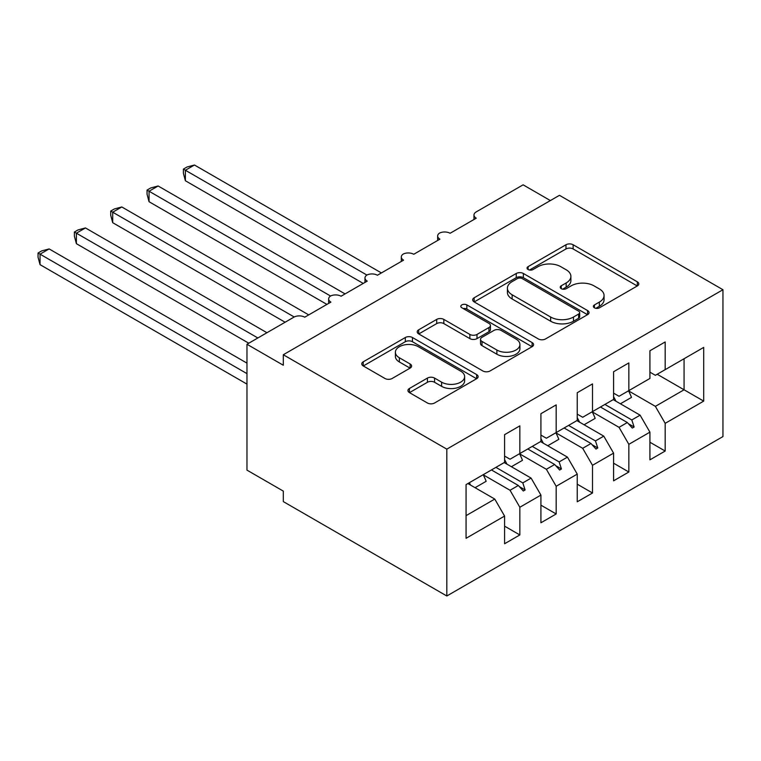 <?xml version="1.0" encoding="UTF-8"?>
<svg xmlns="http://www.w3.org/2000/svg" width="761" height="761" viewBox="0 0 761 761"><rect width="100%" height="100%" fill="white"/><g stroke="black" fill="none" stroke-linecap="round" stroke-linejoin="round"><path stroke-width="1.14" d="M594.427 307.825A3.529 2.036 0 0 0 599.421 307.825L637.318 285.946A5.042 2.911 0 0 0 638.793 283.882A5.042 2.911 0 0 0 637.318 281.827L573.119 244.757A5.042 2.911 0 0 0 565.984 244.757L528.096 266.635A3.529 2.036 0 0 0 527.059 268.081A3.529 2.036 0 0 0 528.096 269.518A3.529 2.036 0 0 0 533.09 269.518L537.989 266.692A16.143 9.322 0 0 1 560.819 266.692L566.165 269.775A16.143 9.322 0 0 1 570.893 276.367A16.143 9.322 0 0 1 566.165 282.959L561.257 285.784A3.529 2.036 0 0 0 560.229 287.23A3.529 2.036 0 0 0 561.257 288.666A3.529 2.036 0 0 0 566.251 288.666L571.159 285.841A16.143 9.322 0 0 1 593.98 285.841L599.335 288.923A16.143 9.322 0 0 1 604.063 295.515A16.143 9.322 0 0 1 599.335 302.107L594.427 304.933A3.529 2.036 0 0 0 593.399 306.379A3.529 2.036 0 0 0 594.427 307.825L594.427 304.933M409.418 388.481A5.042 2.911 0 0 0 407.944 390.545A5.042 2.911 0 0 0 409.418 392.6L427.425 402.997A5.042 2.911 0 0 0 434.56 402.997L476.643 378.702A5.042 2.911 0 0 0 478.127 376.647A5.042 2.911 0 0 0 476.643 374.583L412.452 337.523A5.042 2.911 0 0 0 405.318 337.523L363.235 361.817A5.042 2.911 0 0 0 361.76 363.882A5.042 2.911 0 0 0 363.235 365.936L384.99 378.493A5.042 2.911 0 0 0 392.124 378.493L410.131 368.096A5.042 2.911 0 0 0 411.606 366.041A5.042 2.911 0 0 0 410.131 363.977L399.344 357.756A13.489 7.791 0 0 1 395.387 352.248A13.489 7.791 0 0 1 403.72 345.047A13.489 7.791 0 0 1 418.426 346.74L460.69 371.14A13.489 7.791 0 0 1 464.638 376.647A13.489 7.791 0 0 1 456.305 383.839A13.489 7.791 0 0 1 441.608 382.155L434.56 378.084A5.042 2.911 0 0 0 427.425 378.084L409.418 388.481L409.418 392.6M722.95 289.722L446.812 449.142L446.812 595.987L722.95 436.567L722.95 289.722L559.449 195.32L283.301 354.75L283.301 365.242L246.973 344.257L293.841 317.194A7.705 4.452 180 0 1 304.742 317.194L330.902 302.098A7.705 4.452 0 0 1 328.647 298.949A7.705 4.452 0 0 1 330.55 296.019A7.705 4.452 180 0 1 341.08 296.219L367.24 281.113A7.705 4.452 0 0 1 364.976 277.974A7.705 4.452 0 0 1 366.888 275.044A7.705 4.452 180 0 1 377.408 275.244L403.568 260.138A7.705 4.452 0 0 1 401.313 256.99A7.705 4.452 0 0 1 403.216 254.06A7.705 4.452 180 0 1 413.746 254.269L439.906 239.163A7.705 4.452 0 0 1 437.651 236.015A7.705 4.452 0 0 1 439.554 233.085A7.705 4.452 180 0 1 450.084 233.285L476.243 218.188A7.705 4.452 0 0 1 473.979 215.04A7.705 4.452 0 0 1 476.243 211.891L523.111 184.828L550.365 200.562M446.812 449.142L283.301 354.75M538.35 338.959A5.042 2.911 0 0 0 545.475 338.959L587.559 314.664A5.042 2.911 0 0 0 589.043 312.609A5.042 2.911 0 0 0 587.559 310.545L523.368 273.484A5.042 2.911 0 0 0 516.234 273.484L474.151 297.779A5.042 2.911 0 0 0 472.676 299.844A5.042 2.911 0 0 0 474.151 301.898L538.35 338.959M463.259 308.585A3.529 2.036 0 0 1 466.835 309.08L466.835 304.885L532.101 342.564A5.042 2.911 0 0 1 533.585 344.628A5.042 2.911 0 0 1 532.101 346.683L490.017 370.978A5.042 2.911 0 0 1 482.883 370.978L418.693 333.917L418.693 329.798A5.042 2.911 0 0 0 417.218 331.863A5.042 2.911 0 0 0 418.693 333.917M418.693 329.798L436.7 319.401A5.042 2.911 0 0 1 443.834 319.401L469.87 334.431A5.042 2.911 0 0 0 477.004 334.431L488.952 327.534A5.042 2.911 0 0 0 490.426 325.48A5.042 2.911 0 0 0 488.952 323.415L461.841 307.767A3.529 2.036 0 0 1 460.814 306.331A3.529 2.036 0 0 1 462.992 304.448A3.529 2.036 0 0 1 466.835 304.885M504.581 456.067L510.032 459.216L519.839 453.556L519.839 425.865L504.581 434.674L504.581 462.365L466.065 484.595L466.065 538.303L504.581 516.063L494.774 499.073L467.882 483.549M504.581 526.136L519.839 534.945L519.839 507.254L540.919 495.088L531.102 478.098L504.22 462.574M483.225 474.788L510.032 490.265L519.839 507.254M540.919 435.092L546.369 438.241L556.177 432.571L556.177 404.881L540.919 413.699L540.919 441.39L519.839 453.556M540.919 505.161L556.177 513.97L556.177 486.279L577.247 474.113L567.44 457.123L540.548 441.599M519.554 453.813L546.369 469.29L556.177 486.279M577.247 414.117L582.698 417.266L592.505 411.596L592.505 383.905L577.247 392.714L577.247 420.405L556.177 432.571M577.247 484.177L592.505 492.995L592.505 465.304L613.585 453.137L603.777 436.139L576.886 420.614M555.891 432.828L582.698 448.305L592.505 465.304M613.585 393.142L619.035 396.281L628.843 390.621L628.843 362.93L613.585 371.739L613.585 399.43L592.505 411.596M613.585 463.202L628.843 472.01L628.843 444.319L649.923 432.153L649.923 459.844L665.181 451.035L665.181 423.344L703.697 401.114L684.072 389.784L684.072 358.735L703.697 347.406L703.697 401.114M592.229 411.853L619.035 427.33L628.843 444.319M649.923 372.158L655.364 375.306L665.181 369.646L665.181 341.955L649.923 350.764L649.923 378.455L628.843 390.621M649.923 442.227L665.181 451.035M628.557 390.878L655.364 406.355L665.181 423.344M246.973 344.257L246.973 470.127L283.301 491.102L283.301 501.594L446.812 595.987M519.839 534.945L504.581 543.754L504.581 516.063M556.177 513.97L540.919 522.778L540.919 495.088M592.505 492.995L577.247 501.803L577.247 474.113M628.843 472.01L613.585 480.828L613.585 453.137M665.181 369.646L703.697 347.406M522.797 451.844L525.109 450.512M495.915 467.368L522.797 482.893L531.102 478.098M510.032 490.265L518.336 485.47L523.292 490.997L525.109 489.951L522.797 482.893M491.454 469.946L518.336 485.47M559.135 430.869L561.447 429.537M532.243 446.393L559.135 461.917L567.44 457.123M546.369 469.29L554.674 464.495L559.63 470.022L561.447 468.976L559.135 461.917M527.782 448.971L554.674 464.495M595.463 409.894L597.775 408.552M568.581 425.418L595.463 440.933L603.777 436.139M582.698 448.305L591.002 443.511L595.958 449.047L597.775 447.991L595.463 440.933M564.12 427.986L591.002 443.511M631.801 388.909L634.113 387.577M604.909 404.433L631.801 419.958L640.106 415.164L613.223 399.639M619.035 427.33L627.34 422.536L632.296 428.062L634.113 427.016L631.801 419.958M600.448 407.011L627.34 422.536M640.106 415.164L649.923 432.153M655.364 406.355L684.072 389.784L657.181 374.26M466.065 515.644L494.774 499.073M628.396 423.715L634.113 427.016M592.068 444.7L597.775 447.991M555.73 465.675L561.447 468.976M519.402 486.65L525.109 489.951M595.844 308.319L599.335 306.303A16.143 9.322 0 0 0 604.063 299.71L604.063 295.515M570.893 276.367L570.893 280.562A16.143 9.322 0 0 1 566.165 287.154L562.674 289.17M637.252 285.984L573.119 248.952A5.042 2.911 0 0 0 565.984 248.952L529.504 270.022M587.492 314.702L523.368 277.679A5.042 2.911 0 0 0 516.234 277.679L474.217 301.936M578.645 314.046A3.529 2.036 0 0 0 579.682 312.609A3.529 2.036 0 0 0 578.645 311.163L522.293 278.631A3.529 2.036 0 0 0 517.299 278.631L512.134 281.618A16.143 9.322 0 0 0 507.406 288.21A16.143 9.322 0 0 0 512.134 294.792L550.65 317.033A16.143 9.322 0 0 0 573.48 317.033L578.645 314.046L578.645 318.241A3.529 2.036 0 0 0 579.682 316.804L579.682 312.609M507.406 288.21L507.406 292.405A16.143 9.322 0 0 0 512.134 298.987L512.134 294.792M578.645 318.241L573.48 321.228A16.143 9.322 0 0 1 550.65 321.228L512.134 298.987M418.759 333.955L436.7 323.596L436.7 319.401M490.426 325.48L490.426 329.675A5.042 2.911 0 0 1 488.952 331.729L477.004 338.626A5.042 2.911 0 0 1 469.87 338.626L443.834 323.596A5.042 2.911 0 0 0 436.7 323.596M466.835 309.08L532.034 346.721M496.885 350.031A13.489 7.791 0 0 0 511.592 351.715A13.489 7.791 0 0 0 519.915 344.524A13.489 7.791 0 0 0 515.968 339.016L501.08 330.417A5.042 2.911 0 0 0 493.946 330.417L481.998 337.313A5.042 2.911 0 0 0 480.514 339.377A5.042 2.911 0 0 0 481.998 341.432L496.885 350.031L496.885 354.226A13.489 7.791 0 0 0 511.592 355.92A13.489 7.791 0 0 0 519.915 348.719L519.915 344.524M480.514 339.377L480.514 343.572A5.042 2.911 0 0 0 481.998 345.627L481.998 341.432M496.885 354.226L481.998 345.627M464.638 376.647L464.638 380.842A13.489 7.791 0 0 1 456.305 388.034A13.489 7.791 0 0 1 441.608 386.35L434.56 382.279A5.042 2.911 0 0 0 427.425 382.279L409.485 392.638M395.387 352.248L395.387 356.443A13.489 7.791 0 0 0 399.344 361.951L399.344 357.756M410.065 368.134L399.344 361.951M476.576 378.74L412.452 341.718A5.042 2.911 0 0 0 405.318 341.718L363.301 365.974M183.391 169.104L185.38 170.255L185.38 180.747L183.391 173.289L183.391 169.104L187.016 167.001L194.464 165.013L185.38 170.255L366.888 275.044M185.38 180.747L363.235 283.425M194.464 165.013L381.404 272.933M613.585 396.662A41.104 23.734 60 0 1 615.896 401.19M628.519 390.802A41.104 23.734 60 0 1 631.487 397.394L620.405 403.787M147.054 190.079L149.051 191.23L149.051 201.722L147.054 194.274L147.054 190.079L150.678 187.986L158.136 185.988L149.051 191.23L330.55 296.019M149.051 201.722L326.907 304.4M158.136 185.988L345.075 293.917M577.247 417.637A41.104 23.734 60 0 1 579.568 422.165M592.191 411.787A41.104 23.734 60 0 1 595.159 418.369L584.077 424.771M110.716 211.054L112.714 212.205L112.714 222.697L110.716 215.249L110.716 211.054L114.35 208.961L121.798 206.963L112.714 212.205L294.212 316.995M112.714 222.697L285.118 322.236M121.798 206.963L308.738 314.892M540.919 438.621A41.104 23.734 60 0 1 543.23 443.14M555.853 432.762A41.104 23.734 60 0 1 558.821 439.344L547.739 445.746M74.388 232.029L76.385 233.189L76.385 243.672L74.388 236.224L74.388 232.029L78.012 229.936L85.46 227.939L76.385 233.189L257.865 337.97M76.385 243.672L248.79 343.211M85.46 227.939L266.949 332.719M504.581 459.596A41.104 23.734 60 0 1 506.893 464.124M519.525 453.737A41.104 23.734 60 0 1 522.484 460.329L511.402 466.721M38.05 253.013L40.048 254.164L40.048 264.657L38.05 257.199L38.05 253.013L41.684 250.911L49.132 248.923L40.048 254.164L246.973 373.632M40.048 264.657L246.973 384.115M49.132 248.923L246.973 363.14M469.375 482.683A41.104 23.734 60 0 1 470.564 485.099M483.187 474.712A41.104 23.734 60 0 1 486.155 481.304L475.073 487.696M599.335 306.303L599.335 302.107M561.257 288.666L561.257 285.784M566.165 287.154L566.165 282.959M528.096 269.518L528.096 266.635M565.984 248.952L565.984 244.757M573.119 248.952L573.119 244.757M637.318 285.946L637.318 281.827M474.151 301.898L474.151 297.779M516.234 277.679L516.234 273.484M523.368 277.679L523.368 273.484M587.559 314.664L587.559 310.545M550.65 321.228L550.65 317.033M573.48 321.228L573.48 317.033M443.834 323.596L443.834 319.401M469.87 338.626L469.87 334.431M477.004 338.626L477.004 334.431M488.952 331.729L488.952 327.534M532.101 346.683L532.101 342.564M427.425 382.279L427.425 378.084M434.56 382.279L434.56 378.084M441.608 386.35L441.608 382.155M410.131 368.096L410.131 363.977M363.235 365.936L363.235 361.817M405.318 341.718L405.318 337.523M412.452 341.718L412.452 337.523M476.643 378.702L476.643 374.583M473.979 219.491L473.979 215.04M437.651 240.466L437.651 236.015M401.313 261.442L401.313 256.99M364.976 282.417L364.976 277.974M328.647 303.401L328.647 298.949"/></g></svg>
